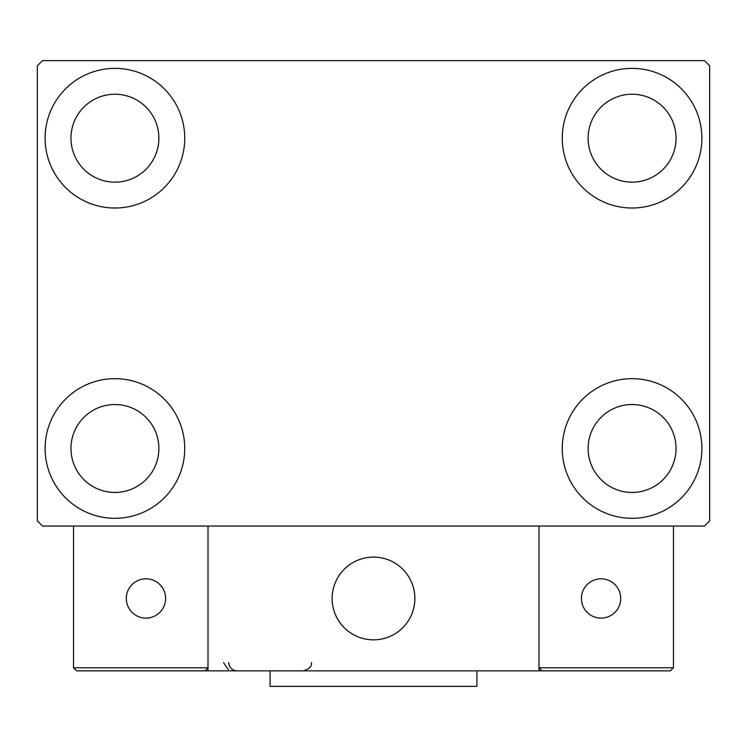 <?xml version="1.0" encoding="UTF-8"?>
<svg xmlns="http://www.w3.org/2000/svg" width="747" height="747" viewBox="0 0 747 747"><rect width="100%" height="100%" fill="white"/><g stroke="black" fill="none" stroke-linecap="round" stroke-linejoin="round"><path stroke-width="1.12" d="M45.109 448.489A69.816 69.816 0 0 1 114.926 378.673A69.816 69.816 0 0 1 184.742 448.489A69.816 69.816 0 0 1 114.926 518.306A69.816 69.816 0 0 1 45.109 448.489M562.258 138.195A69.816 69.816 0 0 1 632.074 68.379A69.816 69.816 0 0 1 701.891 138.195A69.816 69.816 0 0 1 632.074 208.011A69.816 69.816 0 0 1 562.258 138.195M562.258 448.489A69.816 69.816 0 0 1 632.074 378.673A69.816 69.816 0 0 1 701.891 448.489A69.816 69.816 0 0 1 632.074 518.306A69.816 69.816 0 0 1 562.258 448.489M45.109 138.195A69.816 69.816 0 0 1 114.926 68.379A69.816 69.816 0 0 1 184.742 138.195A69.816 69.816 0 0 1 114.926 208.011A69.816 69.816 0 0 1 45.109 138.195M70.965 138.195A43.961 43.961 0 0 1 114.926 94.234A43.961 43.961 0 0 1 158.878 138.195A43.961 43.961 0 0 1 114.926 182.156A43.961 43.961 0 0 1 70.965 138.195M588.122 448.489A43.961 43.961 0 0 1 632.074 404.529A43.961 43.961 0 0 1 676.035 448.489A43.961 43.961 0 0 1 632.074 492.441A43.961 43.961 0 0 1 588.122 448.489M588.122 138.195A43.961 43.961 0 0 1 632.074 94.234A43.961 43.961 0 0 1 676.035 138.195A43.961 43.961 0 0 1 632.074 182.156A43.961 43.961 0 0 1 588.122 138.195M70.965 448.489A43.961 43.961 0 0 1 114.926 404.529A43.961 43.961 0 0 1 158.878 448.489A43.961 43.961 0 0 1 114.926 492.441A43.961 43.961 0 0 1 70.965 448.489M704.477 60.619L42.523 60.619L37.35 65.792L37.35 520.892L42.523 526.056L704.477 526.056L709.65 520.892L709.65 65.792L704.477 60.619M332.126 598.459A41.374 41.374 0 0 1 373.5 557.094A41.374 41.374 0 0 1 414.874 598.459A41.374 41.374 0 0 1 373.5 639.834A41.374 41.374 0 0 1 332.126 598.459M538.989 670.862L208.011 670.862L208.011 526.056L538.989 526.056L538.989 670.862L542.089 670.862L538.989 667.762L538.989 526.056L673.449 526.056L673.449 667.762L670.348 670.862L542.089 670.862L538.989 667.762L673.449 667.762L670.348 670.862L583.463 670.862M380.522 639.236A41.374 41.374 0 0 0 414.268 591.437A41.374 41.374 0 0 0 366.478 557.692A41.374 41.374 0 0 0 332.732 605.49A41.374 41.374 0 0 0 380.522 639.236M208.011 670.862L76.652 670.862L73.551 667.762L73.551 526.056M208.011 667.762L204.911 670.862L208.011 667.762L73.551 667.762L76.652 670.862L161.464 670.862M581.399 598.459A19.655 19.655 0 0 0 601.046 618.114A19.655 19.655 0 0 0 620.701 598.459A19.655 19.655 0 0 0 601.046 578.813A19.655 19.655 0 0 0 581.399 598.459M145.954 618.114A19.655 19.655 0 0 0 165.601 598.459A19.655 19.655 0 0 0 145.954 578.813A19.655 19.655 0 0 0 126.299 598.459A19.655 19.655 0 0 0 145.954 618.114M476.931 670.862L476.931 686.381L270.069 686.381L270.069 670.862M223.521 662.589L228.694 670.255M228.694 662.589C229.189 667.613 231.944 670.376 236.967 670.862M311.443 662.589L311.443 662.589C312.097 666.277 309.333 669.041 303.17 670.862"/></g></svg>
